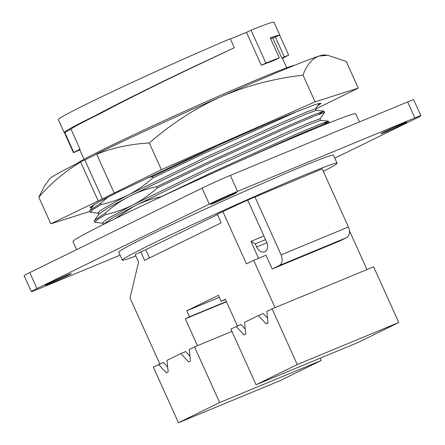 <?xml version="1.0" encoding="UTF-8"?>
<svg xmlns="http://www.w3.org/2000/svg" width="445" height="445" viewBox="0 0 445 445"><rect width="100%" height="100%" fill="white"/><g stroke="black" fill="none" stroke-linecap="round" stroke-linejoin="round"><path stroke-width="0.67" d="M92.02 207.47L89.918 207.398L97.906 202.364L117.903 192.095L183.824 160.912A130.101 4.088 -24.3 0 1 292.17 113.442L314.448 104.842L319.866 103.212L321.084 103.496L317.63 105.954M315.6 109.031L358.281 88.121L315.077 101.838L161.363 169.69L102.4 198.898L50.852 223.824L89.918 211.419M92.315 207.059L90.502 206.836M114.109 192.835L96.66 154.192C113.347 147.668 130.902 143.941 149.32 143.023L161.363 169.69M149.32 143.023C170.835 124.116 194.61 108.725 220.642 96.838C246.975 85.607 274.437 78.387 303.034 75.172L315.077 101.838M303.034 75.172C306.538 65.087 311.895 58.718 319.104 56.053L327.759 55.291L346.238 61.455L358.281 88.121M102.4 198.898L84.823 159.978L80.873 161.613A150.644 4.734 155.7 0 0 49.795 178.712L44.5 186.066L38.81 197.157L50.852 223.824M38.81 197.157C51.236 182.967 65.187 171.258 80.651 162.03L98.1 200.678M84.823 159.978L96.671 154.17M327.759 55.291L323.977 54.913A150.644 4.734 155.7 0 0 319.104 56.053A150.644 4.734 155.7 0 0 220.642 96.838A150.644 4.734 155.7 0 0 96.882 153.77L96.66 154.192M80.651 162.03L80.873 161.613M135.82 255.975A117.775 3.699 -24.3 0 1 122.369 260.13L118.765 252.143A117.775 3.699 -24.3 0 1 149.125 235.566A117.775 3.699 -24.3 0 1 265.776 182.016A117.775 3.699 -24.3 0 1 333.444 155.21L337.049 163.198A117.775 3.699 -24.3 0 1 323.343 171.42M122.369 260.13A117.775 3.699 -24.3 0 1 152.735 243.548A117.775 3.699 -24.3 0 1 269.381 189.998A117.775 3.699 -24.3 0 1 337.049 163.198M67.657 275.566A14.24 0.445 -24.3 0 1 53.55 282.041A14.24 0.445 -24.3 0 1 45.368 285.284A14.24 0.445 -24.3 0 1 49.039 283.281A14.24 0.445 -24.3 0 1 63.145 276.801A14.24 0.445 -24.3 0 1 71.328 273.564A14.24 0.445 -24.3 0 1 67.657 275.566M233.035 194.554A14.24 0.445 -24.3 0 1 218.929 201.029A14.24 0.445 -24.3 0 1 210.746 204.272A14.24 0.445 -24.3 0 1 214.418 202.264A14.24 0.445 -24.3 0 1 228.524 195.789A14.24 0.445 -24.3 0 1 236.707 192.546A14.24 0.445 -24.3 0 1 233.035 194.554M403.17 124.077A14.24 0.445 -24.3 0 1 389.064 130.552A14.24 0.445 -24.3 0 1 380.881 133.795A14.24 0.445 -24.3 0 1 384.552 131.787A14.24 0.445 -24.3 0 1 398.659 125.312A14.24 0.445 -24.3 0 1 406.841 122.069A14.24 0.445 -24.3 0 1 403.17 124.077M359.41 121.93L355.778 113.892A155.133 4.873 155.7 0 0 266.644 149.197A155.133 4.873 155.7 0 0 112.991 219.73A155.133 4.873 155.7 0 0 73.002 241.568L76.629 249.612M334.751 158.103A155.133 4.873 155.7 0 0 338.022 156.473A15.336 0.484 -24.3 0 0 346.377 152.546L415.246 118.809A21.911 0.69 155.7 0 0 420.892 115.728A21.911 0.69 155.7 0 0 414.846 117.925L237.547 191.367A21.911 0.69 155.7 0 0 209.306 204.121L36.963 288.544A21.911 0.69 155.7 0 0 31.317 291.631A21.911 0.69 155.7 0 0 37.363 289.434L120.122 255.152M76.813 163.638A120.512 3.788 -24.3 0 1 107.234 147.484A120.512 3.788 -24.3 0 1 220.186 95.491A120.512 3.788 -24.3 0 1 294.801 65.215M103.029 224.658L112.502 217.855L133.817 206.363L210.463 169.039L288.026 133.734L311.372 123.76L320.656 120.367L328.538 121.179L323.17 124.355M320.717 120.373L320.022 118.826L311.344 121.902L287.314 132.159L209.751 167.459L133.105 204.789L110.082 217.282L104.236 221.098L102.6 223.001L103.223 224.38M156.757 186.672C147.15 188.725 138.006 191.962 129.311 196.384L205.957 159.06L283.521 123.754L306.866 113.781L316.15 110.388L323.943 111.155L314.092 114.721L289.445 125.212L207.487 162.436L156.757 186.672L157.324 187.929C149.854 194.649 141.777 200.267 133.105 204.789C124.416 209.211 115.266 212.449 105.66 214.501L105.092 213.244L94.396 220.409L98.974 214.051L107.996 207.871L129.311 196.384C120.639 200.906 112.568 206.524 105.092 213.244M316.211 110.393L315.516 108.841L306.839 111.923L282.803 122.175L205.245 157.48L128.599 194.81L105.576 207.303L99.725 211.114L98.095 213.022L98.718 214.401M265.565 239.616L255.291 243.871L256.693 246.975A7.86 5.557 -112.5 0 0 264.692 251.787A7.86 5.557 -112.5 0 0 264.914 251.686A7.86 5.557 -112.5 0 0 266.677 242.08L247.726 200.117M71.005 129.167L64.436 132.716A118.32 3.716 -24.3 0 1 64.191 132.604L58.334 119.633A118.32 3.716 -24.3 0 1 88.839 102.979A118.32 3.716 -24.3 0 1 230.282 38.748L234.337 47.732L195.555 66.071C163.098 81.363 122.036 101.833 99.352 114.02A111.2 3.493 155.7 0 0 71.005 129.167L80.017 149.125A111.2 3.493 155.7 0 0 79.694 149.637L84.049 159.282M286.747 67.762L282.391 58.117A111.2 3.493 155.7 0 0 281.802 58.017L272.785 38.059A111.2 3.493 155.7 0 0 270.571 38.576M246.48 32.385L251.047 30.149L265.915 63.084A118.32 3.716 -24.3 0 1 279.293 57.883L274.404 60.281A111.2 3.493 155.7 0 0 261.349 65.32L246.48 32.385A111.2 3.493 -24.3 0 0 230.399 39.01M64.191 132.604A118.32 3.716 -24.3 0 1 94.696 115.95C118.86 103.034 162.586 81.335 197.146 65.12L234.337 47.732M159.816 363.966L130.018 297.972L138.579 262.088L135.158 254.507L145.81 249.673L217.421 214.59M140.726 251.775L144.597 260.358L221.154 222.856L217.277 214.273L239.388 203.827A101.232 3.182 -24.3 0 1 251.425 198.476L322.202 168.9L348.429 226.983L281.118 254.863A8.767 6.197 67.5 0 1 279.154 265.576L346.466 237.697A8.767 6.197 -112.5 0 0 348.429 226.983M145.81 249.673L149.542 257.939M346.466 237.697L339.502 241.107L272.195 268.986L265.977 255.213L253.661 260.314L275.032 307.651M255.291 243.871L250.936 241.374L258.567 258.284M272.195 268.986L279.154 265.576M281.118 254.863L254.89 196.779M36.963 288.544L29.754 272.574A21.911 0.69 155.7 0 0 24.108 275.661L31.317 291.631M29.754 272.574L202.097 188.152L209.306 204.121M237.547 191.367L230.338 175.397A21.911 0.69 155.7 0 0 202.097 188.152M230.338 175.397L407.637 101.955L414.846 117.925M420.892 115.728L413.683 99.758A21.911 0.69 155.7 0 0 407.637 101.955M114.721 218.884L133.817 206.363C142.511 201.941 151.662 198.704 161.262 196.651L161.296 196.718M161.262 196.651L211.992 172.415L293.95 135.191L318.598 124.706L328.449 121.14M105.66 214.501L97.233 219.713L94.796 222.222L94.229 220.965L94.396 220.409M94.796 222.222L103.118 223.24M328.722 123.02L329.105 122.436L326.736 123.02L319.922 125.651L294.518 136.454L242.369 159.872M253.661 260.314L246.458 263.846L222.845 211.547M263.93 235.995L250.936 241.374M349.442 230.738L366.975 269.564M320.15 358.186L321.195 360.506L219.658 402.564L178.451 422.75L153.308 367.058L163.393 362.48L167.687 367.125M231.94 331.375L194.515 346.878L189.225 349.464L190.482 361.034L188.624 361.946L180.87 353.558L185.671 351.572L189.959 356.211M237.396 325.957L225.331 299.235L221.154 301.282L218.451 295.291L186.805 310.794L189.509 316.784L185.331 318.826L197.446 345.659M236.184 326.463L243.932 334.851L245.796 333.939L244.533 322.369L258.456 315.55L266.205 323.943L268.068 323.031L266.805 311.461L272.095 308.869L373.633 266.811L398.781 322.497L297.243 364.561L256.036 384.741L230.894 329.055L240.979 324.477L245.267 329.116M258.456 315.55L263.251 313.564L267.54 318.208M157.324 187.929L208.054 163.693L290.012 126.469L315.416 115.672L324.6 112.457L319.994 118.904M98.612 213.255L90.29 212.243L92.727 209.734L101.154 204.522C110.761 202.469 119.911 199.227 128.599 194.81C137.271 190.288 145.348 184.669 152.819 177.944L152.251 176.687L147.479 177.828M108.235 196.946L100.587 203.265L89.89 210.424L89.723 210.986L90.29 212.243M318.665 114.376L323.943 111.155M185.331 318.826L226.483 301.782M219.363 297.31L186.805 310.794M101.154 204.522L100.587 203.265M297.243 364.561L272.095 308.869M251.047 30.149A118.32 3.716 -24.3 0 1 274.009 22.25L279.872 35.222A118.32 3.716 -24.3 0 1 279.794 35.483M189.509 316.784L226.36 301.515M221.154 301.282L225.454 299.502M178.451 422.75L279.988 380.692L321.195 360.506M152.819 177.944L203.549 153.714L298.245 110.989M218.634 145.176L152.251 176.687M398.781 322.497L357.574 342.683L256.036 384.741M279.293 57.883L270.276 37.925A118.32 3.716 -24.3 0 1 279.616 35.111A118.32 3.716 -24.3 0 1 279.872 35.222M180.87 353.558L166.947 360.378L168.21 371.948L166.347 372.86L158.598 364.472M219.658 402.564L194.515 346.878M261.349 65.32L265.915 63.084M281.802 58.017L288.638 55.074L279.627 35.116L272.785 38.059M288.638 55.074L282.514 58.39M99.352 114.02L94.696 115.95M64.436 132.716L73.447 152.674L80.017 149.125M79.833 149.937L73.447 152.674M256.693 246.975L266.944 242.725M284.31 56.882L275.294 36.918M64.786 132.493L73.798 152.451M328.538 121.179L329.105 122.436M89.89 210.424L94.468 204.071M324.6 112.457L324.032 111.2M315.527 108.875L319.555 103.279"/></g></svg>
